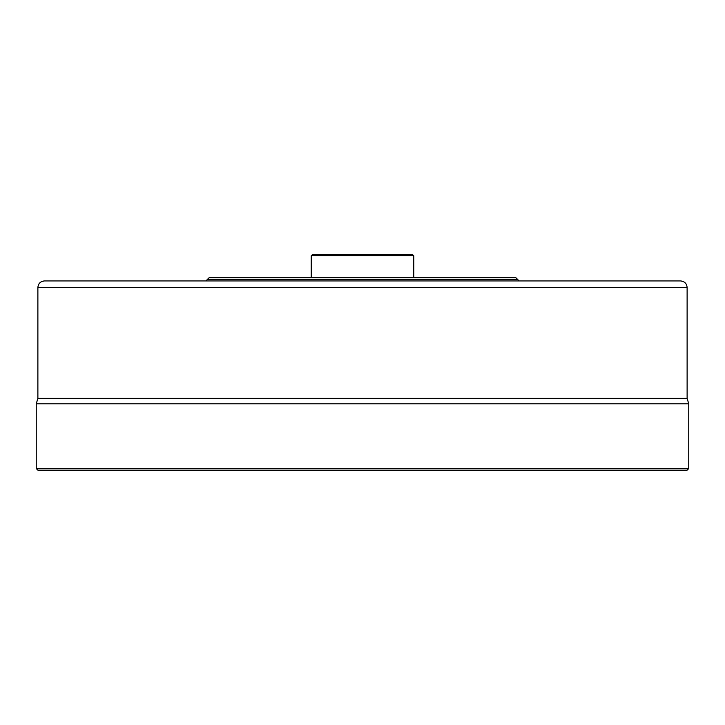 <?xml version="1.0" encoding="UTF-8"?>
<svg xmlns="http://www.w3.org/2000/svg" width="725" height="725" viewBox="0 0 725 725"><rect width="100%" height="100%" fill="white"/><g stroke="black" fill="none" stroke-linecap="round" stroke-linejoin="round"><path stroke-width="1.09" d="M413.776 255.816L412.797 254.837L312.203 254.837L311.224 255.816L413.776 255.816L413.776 277.675M36.25 468.531L37.881 470.162L687.119 470.162L688.75 468.531L36.25 468.531L36.25 403.798L37.881 398.388L37.881 287.462L687.119 287.462C686.729 283.502 684.554 281.327 680.594 280.938L44.406 280.938C40.446 281.327 38.271 283.502 37.881 287.462M207.531 279.306L517.469 279.306L515.838 277.675L209.163 277.675L205.9 280.938M688.75 468.531L688.75 403.798L687.119 398.388L37.881 398.388M36.25 403.798L688.75 403.798L36.25 403.798M311.224 255.816L311.224 277.675M517.469 279.306L519.1 280.938M687.119 398.388L687.119 287.462"/></g></svg>
